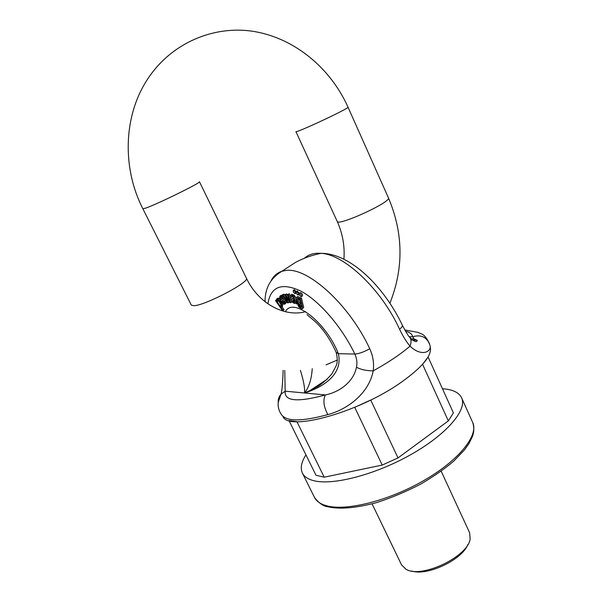 <?xml version="1.0" encoding="UTF-8"?>
<svg xmlns="http://www.w3.org/2000/svg" width="602" height="602" viewBox="0 0 602 602"><rect width="100%" height="100%" fill="white"/><g stroke="black" fill="none" stroke-linecap="round" stroke-linejoin="round"><path stroke-width="0.9" d="M442.478 388.764C452.561 389.404 458.935 392.429 461.614 397.832C467.43 409.706 447.068 434.102 411.339 454.337C375.708 474.617 332.853 485.709 313.785 480.697C307.976 479.222 304.183 476.686 302.4 473.089C300.142 468.175 301.324 462.11 305.944 454.894M448.332 420.911L422.581 364.338L428.09 357.001L453.411 412.904L448.332 420.911L398.02 457.919L382.225 465.068L324.215 477.19L315.982 475.256L288.998 420.542L296.944 421.709L324.215 477.19M398.02 457.919L370.727 400.029L354.736 407.321L382.225 465.068M372.074 503.859L401.549 564.879L405.966 569.214C421.039 579.004 468.153 556.737 470.154 538.873L469.613 532.71L441.168 471.2M467.859 544.532C462.231 559.762 427.134 576.347 411.798 571.027M299.578 298.321L299.826 299.269L296.952 297.095C294.589 297.29 297.998 305.854 300.684 305.553L301.256 305.131L301.233 307.667L297.817 304.883L298.968 307.133L301.933 308.849L302.648 307.968L300.481 298.758L299.578 298.321L300.586 297.719L301.489 298.156L303.649 307.359L302.618 308.232M299.992 305.395L301.625 306.922M297.418 296.816L297.952 296.493L300.263 297.907M282.534 300.458L284.505 302.528M284.129 300.97L284.505 302.392L283.941 303.19L281.54 301.03L284.121 299.548L282.218 296.884L280.291 295.868C278.764 297.508 279.659 300.157 282.985 303.814L284.377 304.364L285.423 303.002L284.836 300.789L284.129 300.97L285.762 300.217M285.958 300.518L286.409 302.407L285.213 303.859M280.57 295.702L281.277 295.281L283.196 296.289L282.218 296.884M300.285 292.798L300.594 292.61C302.362 293.671 302.919 294.829 302.264 296.101L301.564 296.523M300.594 292.61L299.585 293.219C298.931 294.491 299.487 295.65 301.256 296.711L301.361 294.89L299.585 293.219M297.177 291.135L299.487 293.234M299.239 294.408L298.442 294.845M294.167 289.788L296.357 291.571M296.237 293.054L295.424 293.498M288.268 294.303L289.269 293.708L291.812 302.053L290.826 302.648L288.268 294.303L289.269 293.708M288.712 300.579L289.269 302.234L288.275 302.829L286.123 296.455L290.044 302.701L290.826 302.648M287.53 294.363L289.57 300.782L285.649 294.528L284.881 294.596L287.064 301.158L283 294.754L282.24 294.822L283.993 294.167L285.551 296.62M284.881 294.596L286.642 293.942L288.177 296.395M292.324 298.457L293.821 297.975M292.12 296.169L292.218 296.756L291.225 297.35L291.556 296.086L292.775 296.485L293.671 297.614L294.017 298.502L292.602 298.569L293.603 297.967M291.278 294.747L291.947 294.348L294.258 295.221L296.176 298.878M277.507 298.426L278.049 298.11L279.779 299.066M282.752 303.626L282.443 306.403L281.894 306.734M281.962 306.689L284.054 309.676L282.647 310.813L284.054 309.676M284.761 370.471L285.182 391.18C284.084 401.263 297.478 402.512 325.373 394.927C338.053 392.481 353.329 382.985 356.467 367.205C357.377 362.788 356.835 358.401 354.841 354.051C341.846 326.894 319.534 301.113 301.105 291.233C281.781 282.203 270.704 286.401 267.882 303.829M309.789 390.638L317.984 386.356C322.672 383.384 327.315 379.2 331.898 373.827L336.187 365.753C337.594 362.389 337.579 357.912 336.149 352.336L338.377 353.69C343.306 375.437 321.4 387.793 304.559 392.986C305.011 388.335 303.634 380.795 300.413 370.373M413.431 340.168L417.178 340.273M430.182 346.79C432.462 354.999 422.867 366.791 401.406 382.172C358.634 412.633 288.147 431.769 282.91 416.403M410.812 339.626C413.235 340.612 414.281 340.348 413.958 338.851L412.663 336.721C421.302 334.313 427.059 337.15 429.933 345.232C432.086 351.357 421.957 357.543 410.015 346.135C406.35 341.793 402.866 336.149 399.555 329.196C381.352 289.201 344.216 254.413 321.122 253.344L321.122 253.344C314.199 252.78 308.6 254.42 304.334 258.273M265.038 301.722C264.993 288.223 270.561 278.094 281.751 271.336L285.122 270.599C306.493 266.152 348.957 303.754 369.756 348.769C373.044 355.887 374.196 363.247 373.217 370.855C368.83 393.738 347.143 409.533 327.842 414.597C323.65 406.734 322.83 400.179 325.373 394.927L304.559 392.986L310.045 390.525L326.69 379.712M271.193 280.6C273.564 275.972 277.063 272.894 281.698 271.359M312.235 368.687C311.558 379.117 308.999 387.221 304.559 392.986L285.182 391.18L281.044 394.122L278.402 401.843C278.132 402.618 277.251 408.653 281.473 414.643C286.417 421.663 301.873 421.648 327.842 414.597M295.221 291.865L293.46 290.209C292.828 291.473 293.377 292.632 295.123 293.678L295.221 291.865M298.238 293.212L296.47 291.549C295.83 292.82 296.38 293.979 298.133 295.033L298.238 293.212M285.649 294.528L286.642 293.942M283 294.754L283.993 294.167M282.24 294.822L287.5 302.881L288.275 302.829M280.923 299.909L280.261 298.103L280.78 297.004L282.865 298.788L280.923 299.909L282.857 298.773M281.224 297.095L281.909 299.322M284.121 299.548L284.987 299.028M284.836 300.789L285.769 300.232M293.031 301.79L292.753 299.736L294.416 299.593L294.867 302.053L294.333 302.4L293.031 301.79L294.024 301.196L294.95 301.768M292.602 298.569L291.338 299.028C291.368 301.354 292.474 302.821 294.664 303.453L295.612 302.708L296.161 303.762L297.095 304.01L297.937 303.498M297.095 304.01L293.257 295.823L290.947 294.942L290.33 295.251L290.299 296.959L291.225 297.35M293.294 299.743L294.024 301.196M300.661 304.191L300.255 304.446C298.953 305.282 296.064 298.833 297.689 298.321L299.54 299.766C300.579 301.692 300.955 303.167 300.661 304.191L300.255 304.446M298.193 298.449C298.502 301.143 299.367 302.911 300.789 303.747M300.481 298.758L301.489 298.156M299.435 306.666L300.428 306.064M298.81 305.553L299.518 305.124M297.817 304.883L298.645 304.386M281.119 304.386L280.825 305.936C279.682 305.62 278.485 304.145 277.244 301.504L277.469 299.864L278.162 300.127L281.119 304.386M278.019 300.037L281.284 305.199M283.075 310.263L280.562 306.666L281.473 306.99C282.692 305.289 281.548 302.633 278.034 299.028L276.529 299.013L276.589 301.083L275.927 300.135L276.31 299.909M275.927 300.135L275.543 300.646L282.647 310.813M356.467 367.205C360.733 369.59 366.309 370.802 373.217 370.855C388.313 362.502 400.578 354.262 410.015 346.135C411.437 342.688 411.369 339.761 409.796 337.361L409.164 336.593M278.259 402.888C277.906 399.585 278.839 396.658 281.044 394.122C282.045 390.525 282.744 382.601 283.121 370.343M326.118 505.642C345.495 511.482 388.343 501.007 423.65 480.644C459.048 460.342 478.883 435.193 472.69 422.484C474.233 427.217 474.143 431.89 472.419 436.518L468.966 443.569L464.405 449.987L453.923 460.944C445.585 468.19 434.682 475.813 421.227 483.805C406.35 491.586 391.3 497.899 376.084 502.753C355.767 508.096 339.739 509.435 328 506.786C323.312 506.282 318.789 503.121 314.417 497.297C316.321 501.142 320.226 503.927 326.118 505.642M285.363 311.723C292.7 296.605 325.953 321.792 338.377 353.69L354.841 354.051C358.8 353.795 363.774 352.035 369.756 348.769M288.305 298.788L288.832 298.472M280.261 298.103L281.247 297.516M285.423 303.002L286.409 302.407M283.053 302.836L284.031 302.249M296.432 302.806L297.237 302.324M294.19 297.019L295.191 296.417M293.257 295.823L294.258 295.221M293.355 298.584L293.926 298.246M302.648 307.968L303.649 307.359M302.43 308.615L303.107 308.209M277.244 301.504L278.222 300.925M278.034 299.028L279.019 298.442M409.307 336.744L412.663 336.721C412.084 333.944 409.714 332.146 405.56 331.326M281.698 271.382L295.815 262.209C303.822 258.01 312.257 255.06 321.122 253.344C350.876 253.254 384.603 287.643 402.369 325.283L402.369 325.283C402.7 326.149 401.76 327.45 399.555 329.196M343.915 259.214C344.893 246.173 342.643 233.553 337.18 221.348C337.684 226.676 391.977 201.775 388.418 197.817L348.001 107.141C330.837 68.831 295.8 38.987 255.338 31.71C214.997 24.524 171.118 42.479 147.114 79.893C123.214 116.592 122.191 168.552 142.862 208.743L144.984 208.345C155.105 205.244 202.009 182.271 199.428 181.714L246.391 278.184C250.364 281.713 205.192 305.507 193.889 305.718L191.308 305.116L142.862 208.743M337.18 221.348L295.891 131.552C294.942 133.825 350.198 107.954 348.001 107.141M302.4 473.089L314.417 497.297M461.614 397.832L472.69 422.484M310.038 390.51L327.217 379.207M293.467 290.209L294.476 289.607M296.47 291.549L297.486 290.947M280.291 295.868L281.277 295.281M283.941 303.19L284.392 302.926M294.333 302.4L294.829 302.106M290.947 294.942L291.947 294.348M292.136 298.569L293.129 297.967M296.952 297.095L297.952 296.493M302.52 308.487L302.934 308.239M277.07 298.69L278.049 298.11M336.149 352.336C330.325 339.347 323.229 329.001 314.869 321.28L307.012 314.688M402.369 325.283C406.327 332.755 408.811 336.781 409.796 337.361C416.667 344.186 417.103 340.875 417.246 340.393L413.958 338.836L411.211 338.843M404.762 329.949L418.262 332.432C421.618 334.494 424.094 332.808 429.519 343.719M246.391 278.184C258.785 304.409 285.604 317.374 305.583 311.663M326.058 364.842L337.368 360.041M389.915 303.175C403.837 268.108 403.332 232.989 388.418 197.817"/></g></svg>
